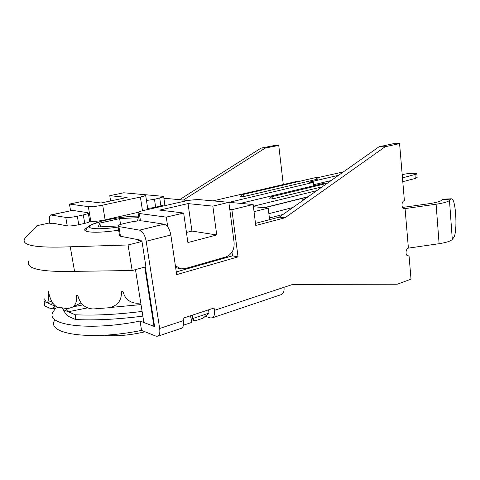 <?xml version="1.0" encoding="UTF-8"?>
<svg xmlns="http://www.w3.org/2000/svg" width="480" height="480" viewBox="0 0 480 480"><rect width="100%" height="100%" fill="white"/><g stroke="black" fill="none" stroke-linecap="round" stroke-linejoin="round"><path stroke-width="0.72" d="M191.136 319.476L194.988 320.886L203.028 318.192L209.01 313.116L192.846 318.486L190.896 317.832M194.988 320.886L192.846 318.486L192.366 315.168M154.524 326.154L153.966 326.34L143.862 322.512L135.486 269.616M208.548 309.84L209.01 313.116M254.034 211.656L268.206 208.098L269.604 219.66M179.832 268.626L175.656 267.612M29.01 260.52C24.738 268.56 39.918 272.172 74.556 271.356L132.15 270.528L145.932 266.742L141.996 241.452L138.264 240.72L140.544 240.144M144.738 267.072L153.966 326.34M163.968 198.708L165.522 198.36L188.232 200.514M253.422 206.694L268.206 208.098M212.838 206.118L216.738 234.954L187.89 242.562L183.66 213.024L159.678 210.108L188.034 203.604L212.838 206.118L228.852 202.326L234.108 242.514C234.468 249.738 231.72 254.556 225.882 256.956L185.052 268.632L180.798 268.86L175.374 265.734M140.478 220.842L139.344 213.504L166.29 217.134L183.66 213.024M166.29 217.134L167.73 226.866M138.306 212.31L105.108 219.852L102.69 205.134C96.474 206.37 91.686 206.868 88.326 206.622L90.792 221.28L89.634 221.082M105.108 219.852C98.928 221.142 94.152 221.616 90.792 221.28M102.69 205.134L140.382 197.046L142.494 210.756M110.622 200.952L109.77 195.69L123.792 192.774L144.462 194.652L145.668 195.276C145.17 195.792 143.406 196.386 140.382 197.046M109.77 195.69L127.122 197.448L101.052 202.986L84.414 200.964L69.444 204.078L88.326 206.622M70.596 210.72L69.444 204.078M139.344 213.504L138.006 212.58C138.66 211.89 140.694 211.152 144.096 210.366L184.122 201.3C190.296 200.016 195.546 199.476 199.86 199.686L228.852 202.326M147.762 209.01L147.714 209.55M188.034 203.604L191.928 231.084L186.45 232.476M216.738 234.954L191.928 231.084M141.996 241.452L128.082 244.968L70.26 246.792C35.496 248.166 20.37 245.364 24.882 238.386L37.02 225.684L48.852 223.086L51.21 223.554L53.172 223.122M70.26 246.792L74.556 271.356M128.082 244.968L132.15 270.528M118.644 230.226C104.466 232.254 94.194 232.746 87.834 231.684C85.104 231.114 84.156 230.244 84.99 229.074L87.744 227.106M117.828 225.966L98.112 226.956L99.882 223.116L119.634 218.598L138.168 217.68L137.598 220.992M100.506 226.854L99.882 223.116M120.576 224.466L119.634 218.598M140.76 302.916L140.238 303.018C133.32 303.99 128.064 301.548 124.47 295.698L123.024 291.72L121.98 291.456L121.446 292.122C121.584 300.804 117.384 306.012 108.852 307.752L93.156 308.964C85.236 308.496 80.13 304.062 77.838 295.662L77.232 295.092L76.518 295.656C77.034 300.726 75.846 304.518 72.948 307.032L67.758 308.67L57.738 307.206C53.346 305.388 50.316 300.36 48.636 292.122L48.306 291.486L48.048 291.888C48.828 297.948 48.552 301.5 47.226 302.544L46.332 302.334L44.538 298.932M46.614 302.544L44.166 301.494L44.586 305.892L50.718 308.586L52.338 308.724L55.134 305.85M64.458 311.7C65.79 314.202 67.182 315.786 68.622 316.452L75.654 319.542L75.222 314.766L63.258 309.654L64.458 311.7M62.016 307.98L63.258 309.654M141.024 304.578L110.574 307.464M142.854 316.14C117.654 319.35 95.256 320.484 75.654 319.542M54.888 306.078L46.722 302.592M65.22 308.406L68.196 311.766L87.402 307.914M52.152 303.762L50.298 304.116L51.432 304.206L52.71 303.012M45.036 300.606L44.166 301.494M75.222 314.766C94.722 315.66 117.012 314.538 142.104 311.412M407.31 255.684L409.062 255.936L408.18 256.032C405.204 255.864 405.396 248.922 408.402 248.13L439.104 243.69C446.274 242.58 450.672 241.152 452.298 239.394L453.528 237.834C457.758 233.436 455.964 198.18 451.506 198.798L449.472 200.436C447.81 201.876 443.352 203.142 436.098 204.222L404.352 208.686C401.196 208.632 401.226 201.276 404.388 200.61L399.582 143.61L393.354 143.706L378.99 146.802L385.182 146.736L285.018 217.77L255.762 225.504L253.146 204.51L231.888 209.7L229.788 209.478M402.57 207.444L428.826 203.73C436.014 202.662 440.46 201.414 442.17 199.992L443.454 199.164L451.368 198.804M408.402 248.13L405.066 208.614L403.692 208.506M280.926 294.714L281.538 294.51C283.53 293.406 284.364 291 284.034 287.298L292.776 284.406L397.308 284.208L411.018 279.156L409.062 255.936M255.492 223.362L279.21 217.14L378.99 146.802M279.21 217.14L285.018 217.77M385.182 146.736L399.582 143.61M170.844 235.002C169.62 228.864 167.394 225.258 164.178 224.184L139.584 230.142C142.71 231.282 144.906 234.984 146.184 241.248L170.844 235.002L176.688 274.626L238.038 256.89L231.888 209.7M146.184 241.248L159.648 328.488C160.182 332.574 159.624 335.142 157.974 336.18L156.09 336.186L141.552 330.39C91.098 340.746 46.674 334.26 54.42 320.688M181.08 328.386L181.62 328.206C183.342 327.15 183.96 324.618 183.468 320.598L183.114 318.21L214.098 308.016L214.422 310.35C214.86 314.268 214.17 316.77 212.358 317.838L210.318 317.922L205.254 316.302M179.562 199.692L261.09 148.08L265.314 148.032L278.748 145.434L283.284 184.548M265.314 148.032L183.432 200.058M52.8 223.2L67.248 225.864C69.84 226.164 73.68 225.78 78.768 224.718L84.738 223.368C87.57 222.714 89.232 222.108 89.718 221.562L89.652 221.184M261.09 148.08L274.482 145.5L278.748 145.434M49.776 223.272L49.626 222.432C48.99 218.286 49.362 215.796 50.742 214.962L65.766 217.404L67.248 225.864M147.678 208.464L155.67 207.324L164.856 204.708L163.686 196.806L162.648 196.284L141.978 194.424M190.596 315.75L191.568 322.47L183.456 325.188M145.308 266.916L154.59 326.574L140.07 321.072C89.454 331.302 45.012 325.284 52.866 312.186L55.836 308.04M139.584 230.142L118.902 226.572L120.456 236.232L119.472 235.344L118.008 226.284M141.324 241.32L141.162 240.27L120.456 236.232M140.07 321.072L141.552 330.39M164.178 224.184L142.764 220.956C139.452 220.656 135.072 221.088 129.636 222.252L123.168 223.764C120.246 224.46 118.5 225.126 117.924 225.756L118.902 226.572M253.146 204.51L223.134 201.804M238.038 256.89L232.482 255.834L231.996 252.15M176.292 271.938L232.482 255.834M51.324 214.914L72.54 210.384L51.036 214.896M72.54 210.384L87.588 212.646L88.308 213.192C87.816 213.708 86.148 214.284 83.304 214.92L77.316 216.234C72.21 217.266 68.358 217.656 65.766 217.404M163.686 196.806L154.47 199.332L146.46 200.466M164.856 204.708L164.808 204.402M145.074 331.794C129.588 335.352 116.082 336.492 104.55 335.208M318.126 178.992L243.606 196.614L240.66 196.734L242.028 194.718C242.802 194.658 243.33 195.294 243.606 196.614M317.334 177.732L343.38 171.906M298.068 181.686L296.034 181.59L212.928 200.88M313.71 185.766L313.344 182.388L229.152 202.326M313.344 182.388L309.216 182.196L338.598 175.272M331.11 180.558L313.602 184.746M322.224 186.822L272.658 198.882L269.49 198.99L270.912 196.89C271.782 196.806 272.364 197.466 272.658 198.882M327.582 183.042L325.458 182.946L240.492 203.358M316.8 190.644L253.362 206.238M308.226 196.686L264.096 207.708M402.21 174.738L403.536 174.408C407.928 173.232 417.708 172.878 416.844 173.946L402.474 177.924M307.848 196.95L264.612 207.756M292.842 207.534L268.884 213.678M414.99 174.738L415.29 178.452L417.126 177.444M283.038 214.446L269.4 217.998M415.29 178.452L402.792 181.686M118.134 227.058C101.514 229.608 87.654 229.158 89.592 226.35C90.792 223.71 105.252 219.642 119.952 217.602C127.122 216.6 133.32 216.102 138.552 216.108M121.446 292.122L121.53 291.744M76.518 295.656L77.49 295.164M48.048 291.888L48.522 291.762M54.036 307.206L56.454 306.732M82.902 304.902L73.482 306.762M452.298 239.394L449.472 200.436M450.738 199.158L442.656 199.524M439.104 243.69L436.098 204.222M183.468 320.598L159.648 328.488M284.034 287.298L214.422 310.35M159.738 198.174L160.926 206.136M155.67 207.324L154.47 199.332M83.304 214.92L84.738 223.368M78.768 224.718L77.316 216.234M317.556 179.262L315.948 177.528L242.142 194.694M301.548 201.396L303.042 199.302L304.116 199.584M139.29 220.878L138.09 213.15M147.822 209.424L145.668 195.276M84.99 229.074L85.284 230.778M138.534 216.012C131.184 215.916 113.502 218.124 103.29 220.722L90.78 224.928C88.038 226.212 86.424 228.282 85.938 231.138M51.714 301.29L47.226 302.544M81.066 302.814L72.954 307.038M52.338 308.724L58.89 307.44M181.62 328.206L157.974 336.18M281.538 294.51L212.358 317.838M89.718 221.562L88.308 213.192M318.132 179.04C317.868 177.864 317.142 177.36 315.948 177.528M327.18 183.324L271.044 196.854M305.34 198.726L303.198 199.26M416.844 173.946L417.144 177.642"/></g></svg>
